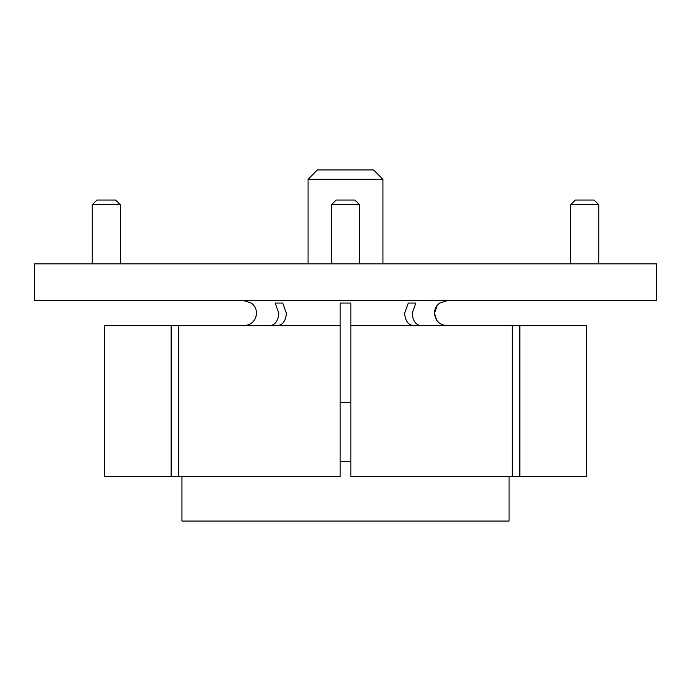 <?xml version="1.0" encoding="UTF-8"?>
<svg xmlns="http://www.w3.org/2000/svg" width="691" height="691" viewBox="0 0 691 691"><rect width="100%" height="100%" fill="white"/><g stroke="black" fill="none" stroke-linecap="round" stroke-linejoin="round"><path stroke-width="1.04" d="M178.701 325.651L104.263 325.651L104.263 476.609L178.701 476.609L178.701 325.651L340.153 325.651L340.153 303.064L350.847 303.064L350.847 325.651L350.847 313.17M447.129 300.689L439.649 303.064C436.315 305.603 434.596 308.972 434.492 313.17L437.144 305.474M421.044 325.651C415.68 324.917 412.734 320.754 412.207 313.17L415.852 303.064L408.295 303.064L404.641 313.17C405.168 320.754 408.113 324.917 413.477 325.651M436.6 320.106L434.492 313.17C435.235 320.754 439.398 324.917 446.991 325.651M277.523 325.651C282.887 324.917 285.832 320.754 286.359 313.17L282.705 303.064L275.148 303.064L278.793 313.17C278.266 320.754 275.32 324.917 269.956 325.651M256.171 310.259L256.508 313.17C256.413 308.989 254.694 305.621 251.351 303.064L253.286 304.8M243.871 300.689L251.351 303.064M253.537 305.085L255.143 307.495M244.009 325.651C251.602 324.917 255.765 320.754 256.508 313.17L256.015 316.642M255.566 317.92L254.4 320.106M252.846 321.997L250.954 323.552M345.5 300.689L656.45 300.689L656.45 263.841L34.55 263.841L34.55 300.689L345.5 300.689M171.135 325.651L171.135 476.609M178.701 476.609L340.153 476.609L340.153 325.651M512.299 476.609L350.847 476.609L350.847 325.651L512.299 325.651L512.299 476.609L519.865 476.609L519.865 325.651L512.299 325.651M519.865 325.651L586.737 325.651L586.737 476.609L519.865 476.609M408.295 303.064L415.852 303.064M275.148 303.064L282.705 303.064M308.065 179.297L317.419 169.934L373.581 169.934L382.935 179.297L308.065 179.297L308.065 263.841M350.847 402.317L340.153 402.317M331.464 204.717L336.137 200.044L354.863 200.044L359.536 204.717L331.464 204.717L331.464 263.841M359.536 204.717L359.536 263.841M570.697 204.717L575.37 200.044L594.096 200.044L598.769 204.717L570.697 204.717L570.697 263.841M598.769 204.717L598.769 263.841M92.231 204.717L96.904 200.044L115.63 200.044L120.303 204.717L92.231 204.717L92.231 263.841M120.303 204.717L120.303 263.841M509.06 476.609L509.06 521.066L181.94 521.066L181.94 476.609M350.847 461.631L340.153 461.631M382.935 263.841L382.935 179.297"/></g></svg>
